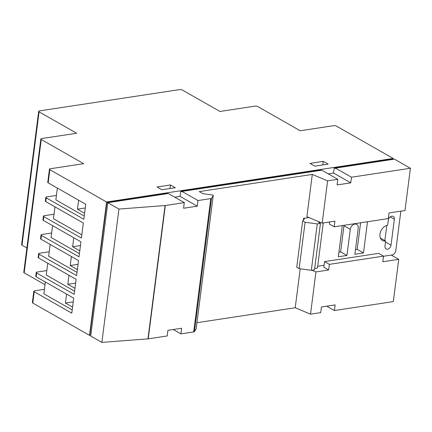 <?xml version="1.0" encoding="UTF-8"?>
<svg xmlns="http://www.w3.org/2000/svg" width="432" height="432" viewBox="0 0 432 432"><rect width="100%" height="100%" fill="white"/><g stroke="black" fill="none" stroke-linecap="round" stroke-linejoin="round"><path stroke-width="0.65" d="M26.887 247.952L22.005 245.171A2.014 0.691 -172.7 0 1 21.6 244.674L38.68 111.337A2.014 0.691 7.3 0 1 39.469 110.9L179.588 89.608A2.014 0.691 7.3 0 1 182.39 90.056L219.969 111.467L254.999 106.142A2.014 0.691 7.3 0 1 257.801 106.591L300.224 130.761L333.661 125.68A2.014 0.691 7.3 0 1 336.463 126.128L393.19 158.452L393.115 159.041M101.86 342.392L90.709 336.042L107.789 202.705L168.296 193.509L184.297 202.624L183.573 208.262L197.267 206.177L197.991 200.545L210.767 198.601A2.014 0.691 7.3 0 0 211.513 198.272L194.432 331.609A2.014 0.691 -172.7 0 1 193.687 331.938L180.911 333.882L181.629 328.244L167.935 330.329L167.216 335.961L148.23 338.845A2.014 0.691 -172.7 0 1 147.971 338.877L165.056 205.54L118.94 209.061L101.86 342.392L147.971 338.877M118.94 209.061L107.789 202.705M170.44 184.961L157.064 186.991L161.914 189.756L175.284 187.72L170.44 184.961L169.981 188.53M309.971 163.42L314.874 166.18L328.163 164.095L323.26 161.341L309.971 163.42M38.68 111.337A2.014 0.691 7.3 0 0 39.085 111.834L22.005 245.171M45.004 284.71L24.17 272.835A2.014 0.691 -172.7 0 1 23.765 272.338L40.846 139.007A2.014 0.691 7.3 0 1 41.629 138.569L76.658 133.245L39.085 111.834M40.846 139.007A2.014 0.691 7.3 0 0 41.251 139.504L24.17 272.835M56.441 195.437L46.624 196.927A2.014 0.691 7.3 0 0 45.841 197.365A2.014 0.691 7.3 0 0 46.246 197.861L83.819 219.272L85.741 204.25L48.168 182.839A2.014 0.691 -172.7 0 1 47.763 182.336L49.448 169.193A2.014 0.691 7.3 0 1 50.236 168.761L83.673 163.674L41.251 139.504M49.448 169.193A2.014 0.691 7.3 0 0 49.853 169.69L48.168 182.839M393.19 158.452L106.58 202.014L49.853 169.69M394.4 159.143L410.4 168.259L351.486 177.217L335.486 168.097L394.4 159.143M196.155 328.768A1.21 0.416 -172.7 0 1 196.16 328.833A1.21 0.416 -172.7 0 1 196.139 328.898L213.219 195.561L211.513 198.272M213.219 195.561A1.21 0.416 7.3 0 0 213.241 195.502A1.21 0.416 7.3 0 0 212.123 194.94L202.878 193.676L199.244 191.603L312.298 174.42L327.602 180.846L337.792 179.296L337.068 184.928L350.762 182.849L351.486 177.217M197.991 200.545L181.991 191.43L321.791 170.181L337.792 179.296M106.58 202.014L89.5 335.351L90.374 335.216M89.5 335.351L32.773 303.026A2.014 0.691 -172.7 0 1 32.368 302.53L33.809 291.26A2.014 0.691 7.3 0 0 34.214 291.757L32.773 303.026M391.257 255.08L398.731 259.34L393.32 301.595L334.406 310.549L335.129 304.916L321.435 306.995L320.711 312.633L310.522 314.177L295.218 307.757L196.949 322.693M326.754 306.191L334.406 310.549M196.139 328.898L194.432 331.609M173.254 329.519L180.911 333.882M308.977 217.555L303.545 218.381L303.318 220.12M410.4 168.259L404.989 210.514L389.065 212.933L388.341 218.57L334.206 226.795L334.924 221.162L322.191 223.101L306.882 216.675L312.298 174.42M295.218 307.757L300.208 268.785M322.191 223.101L327.602 180.846M310.522 314.177L315.932 271.928L311.85 270.211M184.297 202.624L165.31 205.513L148.23 338.845M84.229 216.059L55.868 199.897L57.386 188.087M81.826 234.835L53.465 218.678L54.977 206.869M79.418 253.616L51.057 237.454L52.574 225.644M77.015 272.398L48.654 256.235L50.166 244.426M74.606 291.179L46.246 275.017L47.763 263.207M72.203 309.955L43.843 293.792L45.355 281.983M46.246 197.861L45.765 201.614L83.338 223.025L81.416 238.054L43.837 216.643L43.357 220.396L80.93 241.807L79.007 256.829L41.434 235.418L40.954 239.177L78.527 260.588L76.604 275.611L39.026 254.2L38.545 257.953L76.118 279.364L74.196 294.392L36.623 272.981L36.142 276.734L73.715 298.145L71.793 313.168L34.214 291.757M44.415 289.332L34.598 290.828A2.014 0.691 7.3 0 0 33.809 291.26M46.818 270.556L37.001 272.047A2.014 0.691 7.3 0 0 36.218 272.479A2.014 0.691 7.3 0 0 36.623 272.981M49.226 251.775L39.409 253.265A2.014 0.691 7.3 0 0 38.621 253.703A2.014 0.691 7.3 0 0 39.026 254.2M51.629 232.994L41.812 234.49A2.014 0.691 7.3 0 0 41.029 234.922A2.014 0.691 7.3 0 0 41.434 235.418M54.038 214.218L44.221 215.708A2.014 0.691 7.3 0 0 43.432 216.14A2.014 0.691 7.3 0 0 43.837 216.643M315.932 271.928L328.671 269.989L329.395 264.357L383.53 256.127L382.811 261.76L398.731 259.34M45.765 201.614A2.014 0.691 -172.7 0 1 45.36 201.118L45.841 197.365M43.357 220.396A2.014 0.691 -172.7 0 1 42.952 219.899L43.432 216.14M40.954 239.177A2.014 0.691 -172.7 0 1 40.549 238.68L41.029 234.922M38.545 257.953A2.014 0.691 -172.7 0 1 38.14 257.456L38.621 253.703M36.142 276.734A2.014 0.691 -172.7 0 1 35.737 276.237L36.218 272.479M66.566 294.073L65.416 303.064L72.565 307.141M68.974 275.292L67.819 284.283L74.968 288.36M71.377 256.511L70.227 265.507L77.377 269.579M73.786 237.735L72.63 246.726L79.78 250.803M78.597 200.173L77.441 209.169L84.591 213.241M85.266 207.976L77.441 209.169M80.455 245.538L72.63 246.726M78.046 264.319L70.227 265.507M75.643 283.095L67.819 284.283M73.235 301.876L65.416 303.064M383.53 256.127L378.68 253.363L324.545 261.592L323.822 267.224L328.671 269.989M334.206 226.795L329.357 224.035L329.621 221.967M324.545 261.592L329.395 264.357M317.704 266.263L324.07 265.291M383.513 256.257L392.116 254.95A4.028 2.911 119.7 0 0 395.782 250.711L400.761 211.837A4.028 2.911 119.7 0 0 400.793 211.151M342.328 225.563L338.332 256.77L346.928 255.463L350.271 229.36A5.038 3.634 -60.3 0 1 356.746 224.381A5.038 3.634 -60.3 0 1 358.236 228.15L354.888 254.254L363.49 252.947L367.486 221.74M388.298 220.174L387.644 225.245A8.467 6.107 119.7 0 0 380.43 232.097A8.467 6.107 119.7 0 0 382.444 240.489A8.467 6.107 119.7 0 0 385.625 241.024L384.977 246.094A3.829 2.765 119.7 0 0 386.105 248.962A3.829 2.765 119.7 0 0 391.025 245.171L394.346 219.256A3.829 2.765 119.7 0 0 393.217 216.389A3.829 2.765 119.7 0 0 388.298 220.174M314.685 268.466L317.471 268.045L323.249 222.939M303.545 218.381L304.393 218.862L302.675 220.876L296.735 267.262L299.155 268.639L311.332 270.292L314.512 269.806L320.458 223.42L318.638 222.388L319.999 222.178M302.675 220.876L305.1 222.259L317.272 223.906L320.458 223.42M338.926 252.131L340.627 251.872L343.969 225.769A5.038 3.634 -60.3 0 1 344.05 225.299M355.482 249.615L357.183 249.356L360.59 222.788M363.49 252.947L357.183 249.356M346.928 255.463L340.627 251.872M385.625 241.024L380.365 238.027M384.853 240.581L386.791 225.439M311.332 270.292L317.272 223.906M299.155 268.639L305.1 222.259M181.991 191.43L181.942 191.803L180.733 191.111L180.058 196.371L197.267 206.177M174.739 197.181L180.058 196.371M107.768 202.867L106.85 202.343L167.038 193.196L167.74 193.595M180.733 191.111L320.533 169.862L321.235 170.262M335.486 168.097L335.437 168.475L334.228 167.783L333.553 173.043L350.762 182.849M328.234 173.848L333.553 173.043M393.525 159.278L392.823 158.879L334.228 167.783M106.85 202.343L89.861 334.924L90.785 335.448M322.801 164.938L323.26 161.341M193.687 331.938L210.767 198.601M350.271 229.36L343.969 225.769M394.346 219.256L390.172 216.88M391.025 245.171L385.495 242.023M196.16 328.833L213.241 195.502M356.746 224.381L355.352 223.582"/></g></svg>
